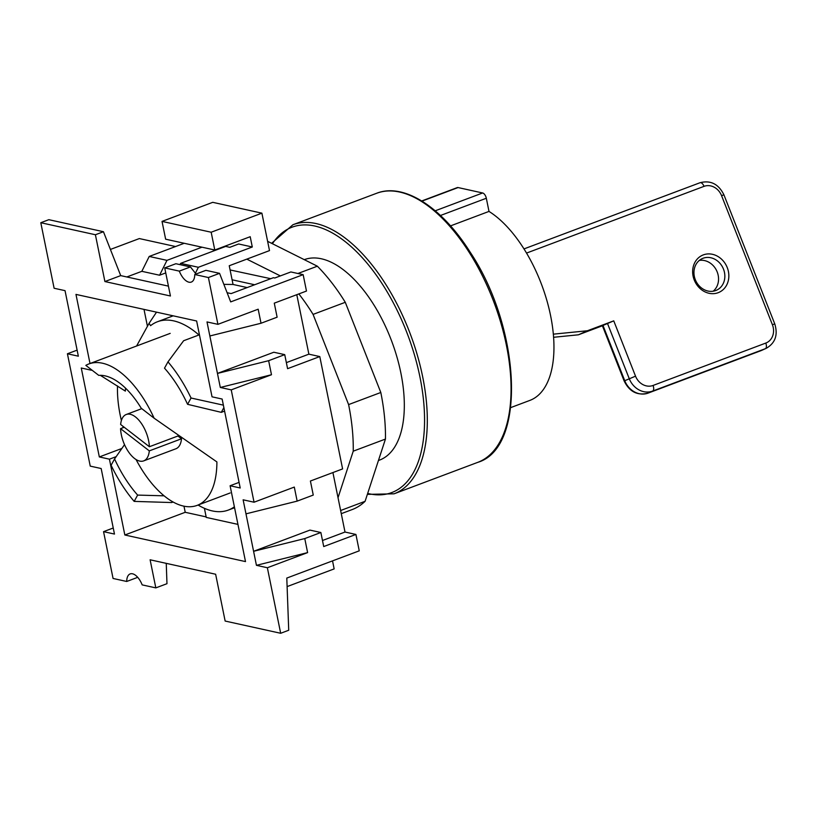 <?xml version="1.0" encoding="UTF-8"?>
<svg xmlns="http://www.w3.org/2000/svg" width="816" height="816" viewBox="0 0 816 816"><rect width="100%" height="100%" fill="white"/><g stroke="black" fill="none" stroke-linecap="round" stroke-linejoin="round"><path stroke-width="1.22" d="M177.919 435.999L181.509 438.773L149.308 450.881A24.776 12.311 69.4 0 1 143.698 460.877A24.776 12.311 69.4 0 1 134.528 458.47A24.776 12.311 69.4 0 1 120.554 428.645L124.226 427.258M154.112 418.19L141.209 408.214A71.859 35.71 -110.6 0 0 98.736 375.36L85.833 365.374A85.241 42.361 69.4 0 1 88.873 363.946A85.241 42.361 69.4 0 1 120.391 372.249A85.241 42.361 69.4 0 1 154.112 418.19L216.903 461.927A85.241 42.361 69.4 0 1 197.176 505.369A85.241 42.361 69.4 0 1 165.658 497.066A85.241 42.361 69.4 0 1 136.048 459.52M123.257 427.625A85.241 42.361 69.4 0 1 122.859 426.197M121.39 420.536A85.241 42.361 69.4 0 1 117.504 385.917M181.509 438.773A24.776 12.311 69.4 0 1 175.899 448.769L143.698 460.877M125.542 388.151A71.859 35.71 -110.6 0 0 125.348 391.099L100.297 375.309M149.389 446.729L120.635 424.483A24.776 12.311 69.4 0 1 126.256 414.487A24.776 12.311 69.4 0 1 140.954 422.821A24.776 12.311 69.4 0 1 149.389 446.729L178.786 435.673M120.554 428.645L149.308 450.881M147.441 326.298L144.004 309.397M116.188 456.634L109.436 459.173L124.838 535L185.222 512.295L183.977 506.185M185.222 512.295L206.152 516.905M237.956 524.392L206.254 517.415L204.408 508.317M213.486 250.502L214.781 250.012L165.638 239.19L162.027 221.401L212.752 202.327L261.895 213.16L211.171 232.234L214.781 250.012L250.206 236.701L252.297 246.993L238.649 243.984L229.796 247.319L225.695 246.412L180.611 263.364L198.359 267.281L195.34 273.36M180.611 263.364L179.989 264.619M126.817 276.961L141.831 271.32L149.216 256.448L166.964 260.355L159.579 275.227L165.74 272.911M141.831 271.32L159.579 275.227M213.588 250.971L213.323 249.696M230.102 269.953L270.759 278.705M252.297 246.993L198.359 267.281M254.653 284.753L232.091 279.786L233.05 284.468L223.89 284.366M232.091 279.786L229.245 265.741L269.504 250.604L261.895 213.16M149.216 256.448L184.232 243.28M166.964 260.355L201.97 247.197M104.907 281.551L170.432 295.994L164.73 267.903L179.306 271.116A14.882 7.395 -110.6 0 0 191.311 282.071A14.882 7.395 -110.6 0 0 194.759 274.523L205.907 270.331L219.555 273.34L208.406 277.532L217.913 324.34L206.999 321.932L220.31 387.467L231.234 389.875L271.483 374.738L268.637 360.692L284.733 354.644L287.589 368.679L319.79 356.572L342.608 468.914L310.406 481.022L313.262 495.067L297.157 501.126L294.301 487.081L254.051 502.217L243.127 499.81L256.438 565.335L267.362 567.742L307.612 552.605L304.766 538.57L253.592 551.3L309.947 530.104L320.861 532.511L323.717 546.557L355.919 534.449L359.254 550.831L286.793 578.075L288.721 630.248L280.673 633.277L225.145 621.047L215.638 574.24L150.113 559.796L155.825 587.887L142.168 584.878A14.882 7.395 -110.6 0 0 130.152 573.923A14.882 7.395 -110.6 0 0 126.715 581.471L113.067 578.462L103.55 531.655L114.475 534.062L101.164 468.527L90.239 466.12L67.422 353.777L78.346 356.184L65.035 290.649L54.111 288.252L40.8 222.717L48.848 219.688L103.448 231.724L120.707 275.614L104.907 281.551L95.401 234.743L40.8 222.717M194.759 274.523L208.406 277.532M137.72 577.33L126.715 581.471M90.005 363.518L75.97 294.403L196.636 320.994L212.038 396.821L222.136 399.044L240.21 487.988L230.102 485.755L239.068 482.389M124.838 535L245.504 561.592L230.102 485.755M77.112 350.135L67.422 353.777M113.24 528.003L103.55 531.655M320.861 532.511L304.766 538.57M267.362 567.742L280.673 633.277M231.234 389.875L254.051 502.217M91.229 369.546L91.871 370.046M91.372 370.229L81.263 368.006L99.328 456.94L121.88 448.463M109.436 459.173L99.328 456.94M196.044 274.043L190.444 266.924L175.879 263.721L164.73 267.903M217.913 324.34L258.172 309.203L261.028 323.248L277.124 317.189L274.278 303.154L306.479 291.047L303.154 274.655L230.693 301.9L219.555 273.34M168.433 286.13L120.707 275.614M179.306 271.116L190.444 266.924M166.25 563.356L166.974 583.695L155.825 587.887M303.154 274.655L290.863 271.952L274.768 278.011L273.401 277.705L231.132 293.597L227.174 292.73M296.789 294.688L308.876 354.164L319.79 356.572M332.918 472.556L345.005 532.042L355.919 534.449M287.171 586.571L334.152 568.905L332.53 560.878M218.719 248.533L219.555 248.727M95.401 234.743L103.448 231.724M175.552 246.544L139.342 238.568L110.415 249.441M247.156 287.569L233.05 284.468M284.733 354.644L273.819 352.237L217.454 373.422L268.637 360.692M286.355 362.63L308.876 354.164M209.855 335.978L261.028 323.248M271.483 374.738L220.31 387.467M322.493 540.508L345.005 532.042M245.983 513.845L297.157 501.126M307.612 552.605L256.438 565.335M162.027 221.401L211.171 232.234M341.272 513.672L352.216 509.551A143.728 71.431 -110.6 0 0 354.287 508.694A143.728 71.431 -110.6 0 0 365.089 501.31L385.448 439.069A143.728 71.431 -110.6 0 0 380.807 392.486L345.28 302.297A143.728 71.431 -110.6 0 0 317.353 266.2L267.617 241.322M340.629 510.51L365.089 501.31M338.028 497.699L353.236 451.177L385.448 439.069M353.236 451.177A143.728 71.431 -110.6 0 0 348.605 404.593L380.807 392.486M348.605 404.593L313.079 314.405L345.28 302.297M297.911 273.503L317.353 266.2M313.079 314.405A143.728 71.431 -110.6 0 0 298.85 293.913M280.347 275.91L246.809 259.131M699.322 260.416A17.35 15.045 -114.2 0 1 717.193 271.932A17.35 15.045 -114.2 0 1 713.174 291.21M727.25 267.587A20.318 17.626 -114.2 0 1 718.192 292.689A20.318 17.626 -114.2 0 1 694.243 280A20.318 17.626 -114.2 0 1 703.3 254.898A20.318 17.626 -114.2 0 1 727.25 267.587M695.314 279.694A17.35 15.045 65.8 0 0 716.519 290.221A17.35 15.045 65.8 0 0 723.486 269.107A17.35 15.045 65.8 0 0 702.28 258.58A17.35 15.045 65.8 0 0 695.314 279.694M450.514 225.889L488.998 211.415A104.081 51.724 69.4 0 1 549.749 311.722A104.081 51.724 69.4 0 1 531.379 399.779A104.081 51.724 69.4 0 1 529.88 400.401L510.724 407.602M378.43 460.52L379.562 460.091A107.049 53.203 -110.6 0 0 372.953 303.419A107.049 53.203 -110.6 0 0 304.276 259.661M223.38 405.144L191.046 398.014L187.578 404.318A89.015 44.237 -110.6 0 0 176.909 384.673A89.015 44.237 -110.6 0 0 164.506 368.169L167.974 361.865L183.631 340.731L198.931 334.978A100.613 50 -110.6 0 0 157.529 321.718A100.613 50 -110.6 0 0 150.583 325.676L149.083 323.32L156.529 312.151M164.098 495.822L137.639 495.088A89.015 44.237 -110.6 0 1 114.566 458.949L111.098 465.253A100.613 50 -110.6 0 0 121.88 484.704A100.613 50 -110.6 0 0 134.171 501.391L171.656 502.544L173.094 502.003M191.046 398.014A100.613 50 -110.6 0 0 180.275 378.553A100.613 50 -110.6 0 0 167.974 361.865M488.998 211.415L486.326 198.257L440.456 215.495M198.084 505.022A100.613 50 -110.6 0 0 228.347 510.061A100.613 50 -110.6 0 0 234.376 506.797M187.578 404.318L221.279 412.345L224.584 411.101M114.566 458.949L124.522 444.659M137.639 495.088L134.171 501.391M136.598 345.994L149.083 323.32M223.88 407.612L221.279 412.345M172.227 501.514L171.656 502.544M435.214 210.803L482.644 192.974L458.072 187.558L421.994 201.124M421.739 200.96L457.276 187.598A4.957 2.458 69.4 0 1 458.072 187.558M482.644 192.974A4.957 2.458 69.4 0 1 486.326 198.257M602.963 325.4L624.75 380.715L624.169 381.021L602.381 325.706L613.744 320.851L587.408 330.755L553.34 334.162M602.412 325.778L578.401 334.805L587.408 330.755M578.401 334.805L553.595 337.283M468.945 251.981A143.728 71.431 -110.6 0 0 376.655 193.27C403.645 182.529 441.742 207.009 470.036 251.96C521.026 328.165 526.565 447.964 477.809 462.335A143.728 71.431 -110.6 0 0 468.945 251.981M376.655 193.27L292.913 224.747A143.728 71.431 69.4 0 1 385.203 283.468A143.728 71.431 69.4 0 1 394.077 493.813L477.809 462.335M367.669 493.425A141.749 70.441 -110.6 0 0 424.136 432.123A141.749 70.441 -110.6 0 0 383.02 285.11A141.749 70.441 -110.6 0 0 272.432 243.739M613.744 320.851L635.531 376.166A14.872 12.893 65.8 0 0 653.055 385.458L765.775 343.077A14.872 12.893 65.8 0 0 772.395 324.707L721.558 195.636L723.925 194.83C718.59 184.049 710.634 180.01 700.036 182.723L523.984 248.911L699.965 182.753A4.957 2.458 -110.6 0 1 700.036 182.723A4.957 2.458 -110.6 0 1 704.035 186.354L526.534 253.082M653.055 385.458A4.957 2.458 69.4 0 1 652.616 391.078L765.337 348.697L652.616 391.078A19.829 17.197 -114.2 0 1 629.258 378.695L607.461 323.381M624.169 381.021C629.493 391.802 637.459 395.842 648.047 393.128A4.957 2.458 69.4 0 0 648.118 393.098A19.829 17.197 65.8 0 1 624.75 380.715L635.531 376.166M721.558 195.636A14.872 12.893 65.8 0 0 704.035 186.354M648.047 393.128L760.767 350.747A4.957 2.458 69.4 0 0 760.838 350.717A19.829 17.197 65.8 0 0 761.705 350.36L766.204 348.34A19.829 17.197 -114.2 0 1 765.337 348.697A4.957 2.458 69.4 0 0 765.775 343.077M761.705 350.36L760.767 350.747A4.957 2.458 69.4 0 1 760.696 350.778M772.395 324.707L774.761 323.901C778.148 334.937 775.302 343.087 766.204 348.34M197.176 505.369L230.183 492.956M88.873 363.946L170.187 333.377M141.78 408.653L126.256 414.487M292.913 224.747L271.585 243.311M173.196 315.823L157.529 321.718M234.569 507.725L228.347 510.061M367.363 494.363L394.077 493.813M723.925 194.83L774.761 323.901"/></g></svg>
